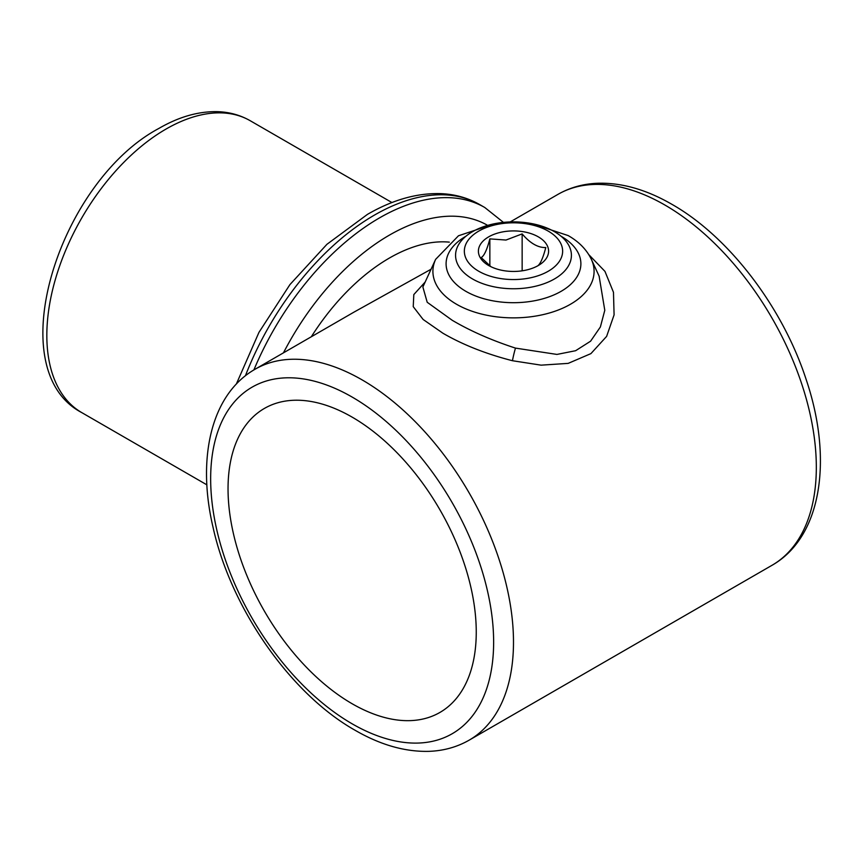 <?xml version="1.0" encoding="UTF-8"?>
<svg xmlns="http://www.w3.org/2000/svg" width="863" height="863" viewBox="0 0 863 863"><rect width="100%" height="100%" fill="white"/><g stroke="black" fill="none" stroke-linecap="round" stroke-linejoin="round"><path stroke-width="1.29" d="M588.89 254.747L604.963 271.381L613.474 292.298L614.089 314.855L606.613 336.397L590.918 353.614L568.178 363.377L541.123 365.157L512.46 360.723C485.88 353.895 462.697 344.715 442.892 333.215L423.129 319.472L413.237 306.656L413.809 294.585L425.157 282.028M532.05 223.636L568.167 235.577C578.9 241.683 586.635 249.612 591.371 259.364A80.593 46.526 180 0 1 553.733 311.651A80.593 46.526 180 0 1 456.505 304.24A80.593 46.526 180 0 1 435.621 259.364L422.87 286.991L427.207 302.277L452.223 320.281C470.357 330.982 491.435 340.259 515.459 348.102L556.937 354.423L575.621 350.712L590.594 341.187L600.378 326.969L604.79 310.302L599.116 276.16M352.147 417.131A175.523 101.338 -120 0 0 264.391 408.436A175.523 101.338 -120 0 0 237.487 549.084A175.523 101.338 -120 0 0 352.147 703.755A175.523 101.338 -120 0 0 439.903 712.45A175.523 101.338 -120 0 0 466.807 571.802A175.523 101.338 -120 0 0 352.147 417.131M255.017 369.267C211.133 394.294 196.764 457.929 212.988 527.056C230.701 607.984 290.453 693.895 355.06 730.249C380.4 744.92 405.038 751.953 428.976 751.349C443.625 750.821 457.012 747.088 469.148 740.163A214.132 123.636 60 0 0 501.964 568.566A214.132 123.636 60 0 0 362.082 379.871A214.132 123.636 60 0 0 255.017 369.267L354.154 312.028L431.058 269.234M449.321 242.136A168.501 97.282 120 0 0 311.327 336.753M537.142 266.192C540.001 264.801 542.881 258.576 545.794 247.541C537.983 247.8 530.098 243.247 522.147 233.895L505.998 240.043L489.85 238.889C486.991 249.817 484.1 256.031 481.187 257.541L490.993 266.743M522.579 270.755A35.103 20.27 0 0 0 547.401 245.933A35.103 20.27 0 0 0 504.402 231.608A35.103 20.27 0 0 0 488.674 265.513A35.103 20.27 0 0 0 522.579 270.755M457.541 263.97A57.918 33.441 0 0 0 521.058 288.469A57.918 33.441 0 0 0 571.414 255.319A57.918 33.441 0 0 0 569.44 246.667A57.918 33.441 0 0 0 505.934 222.169A57.918 33.441 0 0 0 455.567 255.319A57.918 33.441 0 0 0 457.541 263.97M466.02 258.522A49.148 28.371 0 0 0 526.214 278.587A49.148 28.371 0 0 0 560.961 243.841A49.148 28.371 0 0 0 500.777 223.776A49.148 28.371 0 0 0 466.02 258.522M489.85 265.912L489.85 238.889M522.147 270.82L522.147 233.895M165.987 129.083A168.501 97.282 120 0 0 55.901 277.562A168.501 97.282 120 0 0 81.737 412.59C-0.734 369.429 58.986 181.586 158.965 128.382C178.738 116.915 198.123 111.338 217.12 111.651C229.159 111.985 240.205 115.016 250.227 120.734A168.501 97.282 120 0 0 165.987 129.083M253.884 369.936A210.626 121.607 -60 0 1 379.45 217.929A210.626 121.607 -60 0 1 484.769 207.498L503.453 222.384M487.077 225.049A196.581 113.495 120 0 0 389.386 235.135A196.581 113.495 120 0 0 283.463 352.838M236.333 384.057L258.954 332.374L289.914 284.617L326.937 244.294L367.465 214.369C392.665 199.785 417.153 192.881 440.928 193.636C455.092 194.251 468.048 197.918 479.796 204.639A210.626 121.607 120 0 0 374.488 215.07A210.626 121.607 120 0 0 245.416 375.772M352.147 723.82A200.087 115.523 -120 0 0 493.636 642.126A200.087 115.523 -120 0 0 352.147 397.066A200.087 115.523 -120 0 0 210.658 478.76A200.087 115.523 -120 0 0 352.147 723.82M557.843 194.434C569.904 187.53 583.226 183.808 597.789 183.247C621.781 182.589 646.495 189.623 671.932 204.337C728.825 236.591 782.493 306.969 806.031 379.127C833.108 458.62 822.051 536.894 771.975 565.319A214.132 123.636 -120 0 0 804.801 393.733A214.132 123.636 -120 0 0 664.909 205.038A214.132 123.636 -120 0 0 557.843 194.434L510.206 221.931M465.966 236.203A67.4 38.911 0 0 0 465.837 291.306A67.4 38.911 0 0 0 561.144 291.306A67.4 38.911 0 0 0 561.144 236.279A67.4 38.911 0 0 0 561.015 236.203M512.46 360.723A14.045 1.251 104.6 0 1 515.459 348.102M469.148 740.163L771.975 565.319M206.883 484.844L81.737 412.59M391.942 202.557L250.227 120.734M591.371 259.364L599.256 276.462M484.769 207.498L479.796 204.639M494.931 223.636L458.48 235.772L435.621 259.364"/></g></svg>
